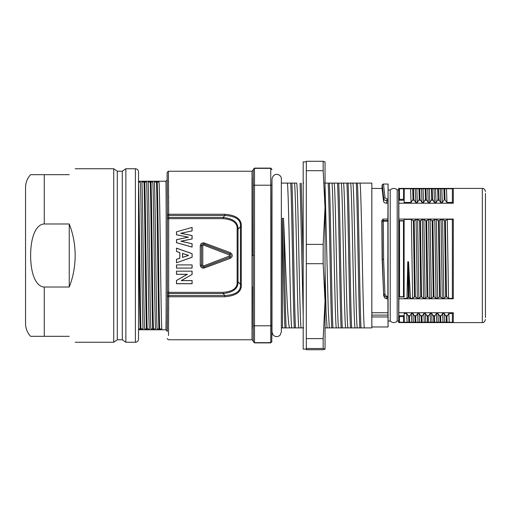 <?xml version="1.0" encoding="UTF-8"?>
<svg xmlns="http://www.w3.org/2000/svg" width="511" height="511" viewBox="0 0 511 511"><rect width="100%" height="100%" fill="white"/><g stroke="black" fill="none" stroke-linecap="round" stroke-linejoin="round"><path stroke-width="0.77" d="M252.166 328.803L252.293 286.805M168.381 171.236L167.129 172.488L167.448 214.856A1.246 0.613 179.9 0 1 168.694 214.25L168.381 171.236L252.019 171.236L252.019 339.764L253.264 341.009L253.264 169.365L254.51 168.119L270.741 168.119L270.741 342.881L254.51 342.881L254.51 168.119M241.301 226.577A1.246 0.428 180 0 0 240.413 226.699L238.024 229.158C238.183 222.4 233.208 218.504 223.103 217.462L168.687 217.462A1.246 0.626 -179.9 0 1 167.442 216.836L167.448 214.856A1.246 0.626 -179.9 0 0 168.694 215.482L168.694 214.25L224.814 214.25C236.274 215.163 241.767 219.27 241.301 226.577L241.301 284.423C241.792 291.704 236.299 295.812 224.814 296.75L224.814 295.518L168.694 295.518A1.246 0.626 179.9 0 0 167.448 296.144L167.129 331.026C167.557 335.74 167.557 175.03 167.129 179.974L165.883 181.226L138.519 181.226L138.526 182.299C139.337 202.081 140.155 308.925 140.966 328.701L143.112 328.956C142.167 321.419 141.228 189.581 140.282 182.044L138.519 182.044M224.814 296.75L168.694 296.75L168.489 335.535M168.547 330.087L168.56 328.643M168.604 321.132L168.617 319.017M168.636 314.354L168.643 313.946M168.656 309.8L168.668 307.009M167.276 331.46L167.289 330.355M167.301 328.924L167.321 326.21M167.34 323.271L167.346 322.256M167.365 318.672L167.448 296.144A1.246 0.613 -179.9 0 0 168.694 296.75L168.687 293.538L223.103 293.538L224.814 295.518C235.916 294.892 241.122 291.155 240.413 284.301L240.413 226.699C241.115 219.839 235.916 216.096 224.814 215.482L223.103 217.462L223.103 218.651L168.687 218.651L168.687 293.538A1.246 0.626 179.9 0 0 167.442 294.164L167.448 296.144M168.687 210.934L168.675 207.907M168.662 203.895L168.656 201.398M168.643 198.575L168.636 195.675M168.56 182.242L168.547 180.99M253.565 255.5L252.313 255.5L252.313 254.203M252.313 253.769L252.127 177.598M253.264 341.009L253.264 169.365M271.743 341.386L271.986 329.148C271.654 333.862 271.654 177.138 271.986 181.852L271.743 341.386A1.246 1.246 135 0 1 270.491 342.638L254.759 342.638A1.246 1.246 45 0 1 253.513 341.386M291.838 327.877L301.235 327.902C299.682 331.76 298.124 179.24 296.572 183.098L287.201 183.098C288.766 179.24 290.318 331.76 291.87 327.902L289.635 327.902L289.462 327.43C287.482 323.782 285.502 260.623 283.522 218.344L282.347 218.344L282.506 327.902L281.35 327.902M294.317 183.098L281.35 183.098M282.506 327.902L289.628 327.902L282.519 327.902L282.347 327.43M284.972 327.813C284.103 311.863 283.228 254.555 282.347 218.344M286.141 327.813C285.272 311.863 284.403 254.555 283.522 218.344M289.207 327.87L289.462 327.43M291.883 327.902L298.999 327.902C297.434 331.76 295.882 179.24 294.33 183.098L294.355 183.123M301.203 327.877L303.668 327.807M303.687 183.098L303.195 183.098M325.041 327.832L327.085 327.902L326.056 311.384L325.041 269.853M323.169 161.278L323.169 170.7L325.041 207.543L325.041 161.878L323.169 161.278L306.319 161.278L306.319 349.115L303.195 349.122L303.195 161.878L306.319 161.878M306.319 348.508L323.169 348.508L325.041 349.115L323.169 349.722L306.319 349.722L306.319 349.115M306.319 263.702L323.169 263.702L325.041 301.158L325.041 349.115M306.319 244.392L323.169 244.392L325.041 207.543L325.041 301.158L323.169 338.614L323.169 348.508M306.319 338.614L323.169 338.614M323.169 244.392L323.169 263.702M306.319 170.7L323.169 170.7M325.041 327.902L338.684 327.902C337.132 331.76 335.574 179.24 334.022 183.098L331.805 183.123M336.436 327.902C334.884 331.76 333.332 179.227 331.78 183.098L324.657 183.098M338.652 327.877L348.017 327.877M343.386 183.098C344.938 179.24 346.49 331.76 348.048 327.902L357.406 327.902C355.854 331.76 354.302 179.24 352.75 183.098L341.169 183.123M357.381 327.877L364.522 327.902C362.97 331.76 361.418 179.24 359.865 183.098L352.737 183.098L359.891 183.123M348.055 327.902L355.171 327.902C353.606 331.76 352.053 179.24 350.501 183.098L350.533 183.123M359.853 183.098L371.855 183.098L371.855 327.902L357.419 327.902M371.836 326.759L371.836 188.565M371.784 191.37L371.778 192.047M387.855 286.192L387.83 258.611M371.733 312.745L387.958 312.745L388.079 326.963L371.855 326.963L371.855 327.902M359.84 327.807C358.645 306.683 357.457 204.317 356.263 183.194M361.009 327.807C359.814 306.683 358.626 204.317 357.432 183.194M453.308 298.775L452.369 298.354L452.369 219.423L447.291 219.423L445.388 220.675L444.608 220.675L442.609 219.423L441.05 219.423L439.256 220.605L438.253 220.605L436.368 219.423L434.804 219.423L432.906 220.905L432.127 220.905L430.128 219.423L428.563 219.423L426.666 220.905L425.887 220.905L423.881 219.423L422.322 219.423L420.425 220.905L419.646 220.905L417.64 219.423L416.082 219.423L414.185 220.905L413.405 220.905L411.4 219.423L404.105 219.423L404.092 220.471L403.466 220.924L399.532 220.924L399.564 259.416L398.938 259.377L398.887 219.066L453.308 219.066L453.308 298.775L398.874 298.775L398.816 312.745L453.308 312.745L453.308 322.262L398.714 322.262L398.695 322.594L482.327 322.594L482.327 188.406L398.695 188.406L398.695 321.036L397.188 321.036C394.862 323.099 392.537 323.099 390.212 321.036L390.212 189.964L388.079 189.964L388.079 184.037L387.887 219.066L383.039 219.066L383.295 220.554L382.049 221.71L382.369 259.326L383.627 295.026C384.112 297.562 385.141 298.807 386.712 298.775L387.9 298.775L387.958 312.745M387.932 203.199L386.693 203.199C384.853 203.084 383.812 202.477 383.563 201.385L382.081 188.482L371.855 188.406L371.855 183.098M383.039 219.066L381.845 220.528L382.139 259.16L383.627 295.026M387.862 221.161L383.295 221.161L383.614 259.358L384.93 294.323L386.763 296.533L387.875 296.533L387.887 219.066M381.845 220.528L382.049 221.71A1.246 0.6 0.4 0 1 383.295 221.161L383.295 220.554L387.868 220.554M387.875 296.533L387.9 298.775M388.079 189.964L388.079 326.963M384.93 294.323A1.246 0.677 177 0 1 383.684 293.742C384.131 295.92 385.16 297.012 386.763 297.019L386.712 298.775M381.896 188.406L382.311 185.276L383.799 198.836C384.042 199.935 385.083 200.561 386.916 200.708L386.693 203.199M388.079 184.037L383.48 184.037L385.038 197.866L386.916 198.964L387.932 198.964M385.038 197.866A1.246 1.003 175.7 0 0 383.799 198.836L383.563 201.385M397.188 321.036L397.188 189.964C397.354 190.098 395.776 187.773 391.969 188.731L390.212 189.964M398.816 312.745L398.804 315.677M398.874 298.775L398.938 259.377M398.842 203.199L398.714 188.738L453.308 188.738L453.308 203.199L398.842 203.199L398.887 219.066M398.695 188.406L398.714 188.738M398.714 322.262L398.804 315.702M404.246 315.677L403.556 316.59L399.442 316.59L398.759 315.677M399.442 316.59L399.404 322.192L398.778 322.198M453.308 312.745L452.388 313.473L448.856 313.492L446.914 316.545L446.135 316.545L444.18 313.492L442.615 313.492L440.674 316.545L439.888 316.545L437.933 313.492L436.375 313.492L434.427 316.545L433.647 316.545L431.693 313.492L430.134 313.492L428.186 316.545L427.407 316.545L425.452 313.492L423.894 313.492L421.945 316.545L421.166 316.545L419.212 313.492L417.653 313.492L415.705 316.545L414.926 316.545L412.971 313.492L411.406 313.492L409.464 316.545L408.685 316.545L406.73 313.492L404.188 313.492L404.195 315.702L398.759 315.702M453.308 322.262L452.369 322.237L452.369 313.486M406.73 313.492L407.082 322.237L449.214 322.237L448.856 313.492M449.214 322.237L452.369 322.237M399.404 322.192L404.265 322.237L404.188 313.492M407.082 322.237L404.265 322.237M403.556 316.59L403.594 322.192M404.195 315.702L404.227 322.198M408.685 316.545L408.864 322.198M409.464 316.545L409.643 322.198M411.764 322.237L411.406 313.492M412.971 313.492L413.322 322.237M414.926 316.545L415.104 322.198M415.705 316.545L415.884 322.198M418.004 322.237L417.653 313.492M419.212 313.492L419.563 322.237M421.166 316.545L421.345 322.198M421.945 316.545L422.124 322.198M424.245 322.237L423.894 313.492M425.452 313.492L425.804 322.237M427.407 316.545L427.586 322.198M428.186 316.545L428.365 322.198M430.486 322.237L430.134 313.492M431.693 313.492L432.044 322.237M433.647 316.545L433.826 322.198M434.427 316.545L434.606 322.198M436.726 322.237L436.375 313.492M437.933 313.492L438.291 322.237M439.888 316.545L440.067 322.198M440.674 316.545L440.852 322.198M442.967 322.237L442.615 313.492M444.18 313.492L444.532 322.237M446.135 316.545L446.314 322.198M446.914 316.545L447.093 322.198M485.45 193.394L485.45 317.606M452.369 219.423L453.308 219.066M404.092 220.471L404.112 297.159L403.486 296.719L403.466 220.924M404.112 297.159L404.105 219.423M406.992 298.354L407.759 261.766L408.295 297.223L406.992 298.354L404.124 298.354M408.538 261.766L409.075 297.223L410.474 298.354L408.538 261.766L407.759 261.766M411.4 219.423L412.633 298.354L410.474 298.354M412.633 298.354L414.517 296.744L415.296 296.744L417.315 298.354L416.082 219.423M417.64 219.423L418.873 298.354L417.315 298.354M418.873 298.354L420.757 296.744L421.537 296.744L423.555 298.354L422.322 219.423M423.881 219.423L425.114 298.354L423.555 298.354M425.114 298.354L426.921 296.987L427.867 296.987L429.796 298.354L428.563 219.423M430.128 219.423L431.354 298.354L429.796 298.354M431.354 298.354L433.245 296.744L434.024 296.744L436.036 298.354L434.804 219.423M436.368 219.423L437.601 298.354L436.036 298.354M437.601 298.354L439.409 296.987L440.354 296.987L442.277 298.354L441.05 219.423M442.609 219.423L443.842 298.354L442.277 298.354M443.842 298.354L445.726 296.744L446.505 296.744L448.524 298.354L447.291 219.423M452.369 298.354L448.524 298.354M399.564 259.416L399.519 296.719L398.893 297.159M399.532 220.924L398.906 220.471M445.388 220.675L446.505 296.744M444.608 220.675L445.726 296.744M439.256 220.605L440.354 296.987M439.147 220.905L438.253 220.605M439.409 296.987L440.265 296.744M438.368 220.905L439.486 296.744M432.906 220.905L434.024 296.744M432.127 220.905L433.245 296.744M426.666 220.905L427.867 296.987M426.921 296.987L427.784 296.744M425.887 220.905L426.998 296.744M420.425 220.905L421.537 296.744M419.646 220.905L420.757 296.744M414.185 220.905L415.296 296.744M413.405 220.905L414.517 296.744M408.295 297.223L409.075 297.223M399.468 199.347L398.848 200.223L404.156 200.223L404.163 202.458L404.265 188.763L399.404 188.802L399.468 199.347L403.537 199.347L404.156 200.223L404.227 188.802M453.308 203.199L452.369 202.458L452.369 188.763L410.589 188.763L411.068 202.458L404.163 202.458M411.068 202.458L413.009 199.392L413.789 199.392L415.75 202.458L415.271 188.763M416.829 188.763L417.308 202.458L415.75 202.458M417.308 202.458L419.25 199.392L420.029 199.392L421.99 202.458L421.511 188.763M423.07 188.763L423.549 202.458L421.99 202.458M423.549 202.458L425.491 199.392L426.27 199.392L428.231 202.458L427.752 188.763M429.317 188.763L429.789 202.458L428.231 202.458M429.789 202.458L431.731 199.392L432.51 199.392L434.471 202.458L433.992 188.763M435.557 188.763L436.036 202.458L434.471 202.458M436.036 202.458L437.627 200.261L439.115 200.261L440.712 202.458L440.239 188.763M441.798 188.763L442.277 202.458L440.712 202.458M442.277 202.458L444.225 199.775L445.004 199.775L446.959 202.458L446.48 188.763M452.369 202.458L446.959 202.458M403.537 199.347L403.601 188.802M398.778 188.802L399.404 188.802M452.369 188.763L453.308 188.738M410.589 188.763L404.265 188.763M444.698 188.802L445.004 199.775M443.918 188.802L444.225 199.775M438.457 188.802L439.115 200.261M437.627 200.261L437.972 199.392L438.757 199.392M437.678 188.802L437.972 199.392M432.217 188.802L432.51 199.392M431.431 188.802L431.731 199.392M425.97 188.802L426.27 199.392M425.19 188.802L425.491 199.392M419.729 188.802L420.029 199.392M418.95 188.802L419.25 199.392M413.488 188.802L413.789 199.392M412.709 188.802L413.009 199.392M345.8 327.902C344.248 331.76 342.689 179.24 341.137 183.098L334.022 183.098M342.287 327.807C341.093 306.683 339.898 204.317 338.71 183.194M329.32 327.902L328.222 308.676L325.041 185.589M331.754 327.807C330.56 306.683 329.365 204.317 328.177 183.194M332.923 327.807C331.728 306.683 330.54 204.317 329.346 183.194M341.118 327.807C339.924 306.683 338.729 204.317 337.535 183.194M350.476 327.807C349.288 306.683 348.093 204.317 346.899 183.194M351.651 327.807C350.457 306.683 349.262 204.317 348.068 183.194M303.195 263.274L301.26 183.194M303.195 315.555L300.085 183.194M294.304 327.807C293.11 306.683 291.915 204.317 290.727 183.194M295.473 327.807C294.279 306.683 293.09 204.317 291.896 183.194M241.301 284.423A1.246 0.428 180 0 1 240.413 284.301L238.024 281.842L238.024 229.158A1.246 0.402 -0 0 1 237.142 229.273C237.589 223.013 232.914 219.475 223.103 218.651M167.442 216.836L167.442 291.781A1.246 0.568 -179.9 0 0 168.687 292.349L223.103 292.349L223.103 293.538C233.201 292.503 238.177 288.606 238.024 281.842A1.246 0.402 0 0 0 237.142 281.727L237.142 229.273M224.814 214.25L224.814 215.482L168.694 215.482L168.687 218.651A1.246 0.568 179.9 0 0 167.442 219.219M223.103 292.349C232.901 291.538 237.583 287.993 237.142 281.727M192.098 230.895L192.098 227.414L176.493 231.828L176.493 234.805L188.144 237.168L176.493 239.704L176.493 242.68L192.098 247.094L192.098 243.747L181.098 241.218L192.098 238.963L192.098 235.545L180.932 233.303L192.098 230.895L180.651 233.303L192.04 235.597L192.04 238.912L180.843 241.211L192.04 243.792L192.098 247.094M192.098 253.66L176.493 248.135L176.493 251.501L179.776 252.581L179.776 258.227L176.493 259.307L176.493 262.782L192.098 257.257L192.098 253.66L192.04 257.218L176.493 262.782M192.098 268.083L192.098 264.902L176.493 264.902L176.493 268.083L192.098 268.083L176.493 268.083M192.098 274.503L192.098 271.175L176.493 271.175L176.493 274.35L187.205 274.35L176.493 280.462L176.493 283.739L192.098 283.739L192.098 280.558L181.418 280.558L192.04 274.464L181.201 280.616L192.04 280.616L192.098 283.739M200.255 245.868L200.255 265.132C200.644 267.489 202.03 268.435 204.419 267.968L230.32 258.336C232.933 256.458 232.933 254.561 230.32 252.664L204.419 243.032C202.03 242.565 200.644 243.511 200.255 245.868L201.5 245.727L201.5 265.273C201.756 266.723 202.58 267.291 203.978 266.991L229.88 257.212C231.432 256.075 231.432 254.932 229.88 253.788L203.978 244.009C202.58 243.709 201.756 244.277 201.5 245.727L201.526 245.727C201.762 244.322 202.573 243.76 203.966 244.041L204.419 243.032M176.493 231.828L192.098 227.414M176.55 231.873L176.55 234.76L188.418 237.168L176.55 239.748L176.55 242.636L192.04 247.024M192.04 227.491L192.04 230.851M176.493 251.501L176.493 248.135M176.544 251.463L179.834 252.543L179.834 258.266L176.544 259.352L176.55 262.705M176.55 248.212L192.04 253.699M188.565 255.391L182.516 253.418L182.516 257.403L188.565 255.391L182.574 253.494L182.574 257.327L188.387 255.391M176.493 264.902L192.098 264.902M176.55 264.96L176.55 268.026M192.04 264.96L192.04 268.026M176.493 271.175L192.098 271.175M176.55 271.226L176.55 274.298L187.416 274.298L176.55 280.494L176.55 283.682L192.04 283.682M192.04 271.226L192.04 274.464M230.32 258.336L229.873 257.186L203.966 266.959L204.419 267.968M230.32 252.664L229.433 256.03L203.531 265.944L202.771 265.413L202.771 245.587L203.531 245.056L229.433 254.97M200.255 265.132L201.526 265.273L201.526 245.727L202.771 245.587M203.531 245.056L203.966 244.041L229.873 253.814C231.4 254.938 231.4 256.068 229.873 257.186L229.433 256.03M202.771 265.413L201.526 265.273C201.756 266.678 202.573 267.234 203.966 266.959L203.531 265.944M167.129 331.026L165.883 329.774C166.305 334.379 166.305 176.621 165.883 181.226M166.19 230.755L166.209 243.606M166.209 255.5L166.209 267.394M165.883 329.774L138.519 329.774M143.112 328.956L138.519 328.956L138.519 221.876M152.763 182.044L148.088 182.044C149.027 189.581 149.972 321.419 150.911 328.956L155.593 328.956C154.648 321.419 153.709 189.581 152.763 182.044L148.088 182.044M155.593 328.956L150.911 328.956M159.01 182.044L154.328 182.044C155.267 189.581 156.213 321.419 157.152 328.956L161.834 328.956C160.895 321.419 159.949 189.581 159.01 182.044L154.328 182.044M161.834 328.956L157.152 328.956M146.523 182.044L141.841 182.044C142.786 189.581 143.725 321.419 144.67 328.956L149.353 328.956C148.407 321.419 147.468 189.581 146.523 182.044L141.841 182.044M149.353 328.956L144.67 328.956M143.987 182.299C144.798 202.075 145.616 308.925 146.427 328.701M144.766 182.299C145.578 202.075 146.395 308.925 147.206 328.701M150.228 182.299C151.039 202.075 151.856 308.925 152.668 328.701M151.007 182.299C151.818 202.075 152.636 308.925 153.453 328.701M156.468 182.299C157.286 202.075 158.097 308.925 158.915 328.701M157.247 182.299C158.065 202.075 158.876 308.925 159.694 328.701M138.519 339.138L138.519 171.862C138.334 169.965 137.299 168.93 135.402 168.745L135.402 342.255C137.299 342.07 138.334 341.035 138.519 339.138M138.519 259.46L138.519 328.937L140.966 328.701M138.519 192.819L138.519 188.655M138.519 185.129L138.526 182.299L140.282 182.044M138.519 221.998C139.075 261.6 139.631 315.089 140.186 328.701M75.168 168.745L113.736 168.745L117.3 171.236L122.295 171.236L125.859 168.745L125.859 342.255L135.402 342.255M122.295 171.236L122.295 339.764L125.859 342.255M117.3 171.236L117.3 339.764L122.295 339.764M113.736 168.745L113.736 342.255L117.3 339.764M75.168 255.5C75.098 266.697 73.118 277.205 69.241 287.022L44.272 287.022C39.13 287.08 30.884 280.405 30.603 255.5C30.884 230.595 39.13 223.92 44.272 223.978L69.241 223.978C73.118 233.795 75.098 244.303 75.168 255.5M44.272 287.022L44.272 336.327L30.647 336.327L69.241 336.327C77.187 344.273 77.187 344.273 69.241 336.327C77.187 344.273 77.187 344.273 69.241 336.327M69.241 174.673C77.187 166.727 77.187 166.727 69.241 174.673C77.187 166.727 77.187 166.727 69.241 174.673L30.647 174.673L44.272 174.673L44.272 223.978M69.241 223.978L69.241 287.022M30.603 336.327C27.3 332.706 25.614 328.439 25.55 323.533L25.55 187.467C25.614 182.561 27.3 178.294 30.603 174.673M252.019 339.764L168.375 339.764L167.129 338.512M252.019 171.236L253.264 169.991M253.264 341.635L254.51 342.881M253.565 325.782L271.686 325.782M253.565 185.218L271.686 185.218M253.513 169.614A1.246 1.246 -45 0 1 254.759 168.362L270.491 168.362A1.246 1.246 -135 0 1 271.743 169.614M271.986 341.635L270.741 342.881M271.986 169.365L270.741 168.119M301.247 327.902L303.195 327.902M325.041 183.098L331.767 183.098M338.691 327.902L345.813 327.902M343.373 183.098L350.489 183.098M387.951 316.954L371.727 316.954M387.951 315.121L371.727 315.121M386.763 296.533L386.763 297.019L387.881 297.019M383.614 259.358L382.139 259.16M386.916 198.964L386.916 200.708L387.926 200.708M383.557 184.12A1.246 1.246 154.7 0 0 382.311 185.276L382.081 188.482M398.695 321.036L398.695 322.594M447.304 315.632L445.726 315.632M441.063 315.632L439.486 315.632M434.816 315.632L433.245 315.632M428.576 315.632L426.998 315.632M422.335 315.632L420.757 315.632M416.095 315.632L414.517 315.632M409.854 315.632L408.276 315.632M399.372 296.961L403.626 296.961M408.212 297.485L409.177 297.485M414.44 296.987L415.386 296.987M420.681 296.987L421.626 296.987M433.168 296.987L434.114 296.987M445.649 296.987L446.595 296.987M399.519 296.719L403.486 296.719M404.06 259.377L403.441 259.416M403.658 220.624L399.34 220.624M433.009 220.605L432.012 220.605M426.768 220.605L425.772 220.605M420.527 220.605L419.531 220.605M414.287 220.605L413.29 220.605M412.664 200.261L414.153 200.261M418.905 200.261L420.393 200.261M425.146 200.261L426.634 200.261M431.386 200.261L432.874 200.261M403.562 193.516L404.188 194.059M398.816 194.065L399.442 193.522M334.015 183.098L341.131 183.098M329.333 327.902L336.449 327.902M167.442 291.781L167.442 294.164M167.129 179.974L167.129 172.488M271.986 255.5L271.986 179.042C273.615 171.249 281.81 174.513 281.35 179.042L281.35 331.958L280.054 335.197C277.562 337.228 275.193 337.094 272.944 334.794L271.986 331.958L271.986 255.5M382.068 186.03C381.902 184.969 382.375 184.305 383.48 184.037M398.695 189.964L397.188 189.964M482.327 188.406C482.16 188.284 484.888 188.227 485.45 191.523M482.327 322.594C483.623 322.914 484.664 321.873 485.45 319.477M390.212 321.036L388.079 321.036M125.859 168.745L135.402 168.745M75.168 342.255L113.736 342.255"/></g></svg>
